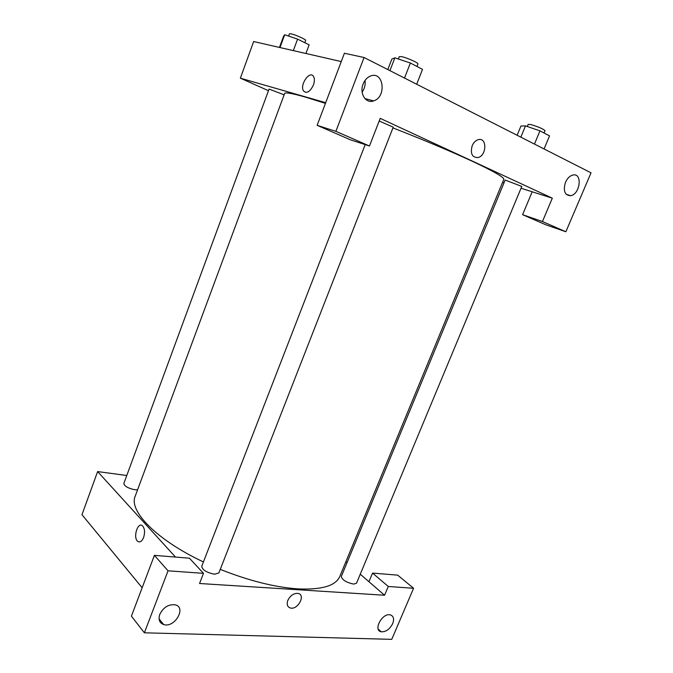 <?xml version="1.0" encoding="UTF-8"?>
<svg xmlns="http://www.w3.org/2000/svg" width="673" height="673" viewBox="0 0 673 673"><rect width="100%" height="100%" fill="white"/><g stroke="black" fill="none" stroke-linecap="round" stroke-linejoin="round"><path stroke-width="1.01" d="M360.265 574.204L368.947 581.716L372.556 573.093L397.709 575.146L413.575 588.269L391.753 639.35L144.367 632.805L131.412 616.132L154.411 555.36L168.04 570.813L144.367 632.805M142.146 587.756L81.971 514.702L97.619 471.571L126.776 475.508M392.687 623.619C394.395 618.899 393.57 615.98 390.231 614.853C382.239 612.716 372.825 630.374 381.187 631.779C385.848 632.048 389.684 629.331 392.687 623.619M372.556 573.093L388.279 586.477L413.575 588.269M368.947 581.716L384.569 595.243L388.279 586.477M384.569 595.243L199.553 583.499L203.498 573.337L189.424 558.203L154.411 555.36M159.795 614.34C158.155 619.555 159.451 622.962 163.682 624.561C174.711 628.229 186.875 607.29 175.14 604.8C168.519 604.135 163.404 607.315 159.795 614.34M203.498 573.337L168.04 570.813M345.872 561.753L346.999 562.729M287.834 600.383C290.349 595.496 293.748 593.165 298.038 593.409C306.022 594.688 297.988 610.091 290.433 608.022C287.346 606.987 286.479 604.438 287.834 600.383M290.433 608.022L290.433 608.022C297.979 610.091 306.022 594.688 298.038 593.409M143.601 537.542C141.894 541.462 139.934 542.732 137.729 541.353C132.749 537.693 137.746 521.398 142.499 525.849C144.779 528.507 145.141 532.402 143.601 537.542C141.894 541.462 139.942 542.732 137.738 541.353C132.749 537.693 137.755 521.398 142.499 525.849M175.485 557.067L97.619 471.571M137.586 489.776L134.886 489.759C128.131 488.312 124.438 486.234 123.824 483.525L269.065 89.088L284.141 94.826M379.185 121.014L393.217 127.18L218.868 572.925L214.695 574.22C206.771 572.698 202.447 570.056 201.732 566.304L365.187 144.611M353.67 584.097C346.402 582.524 342.271 580.008 341.287 576.551L505.162 180.053L521.785 186.421L356.505 583.23L353.67 584.097M392.931 127.904C423.847 139.984 450.102 151.013 471.697 160.99C493.772 171.329 504.464 177.47 503.783 179.422L339.815 576.399C335.777 585.83 321.77 589.985 297.803 588.883C274.677 587.235 248.825 580.723 220.264 569.366M203.423 561.947C156.313 539.788 128.543 510.841 135.197 496.22L284.62 93.53C285.133 92.125 291.981 93.286 305.18 97.038L325.446 103.364M380.22 118.355L552.314 198.182L542.455 221.535L565.858 231.756L591.029 172.818L364.068 57.508L335.877 131.336L369.477 146.007L380.22 118.355M325.698 102.691L240.362 78.177L268.468 90.695M502.563 182.366L504.018 182.829M521.028 188.23L552.314 198.182M472.16 145.772C473.582 142.516 475.601 140.489 478.225 139.673C487.235 136.93 486.831 155.816 477.931 157.566C472.118 157.541 470.191 153.612 472.16 145.772C470.191 153.604 472.118 157.541 477.931 157.566C486.823 155.816 487.227 136.922 478.225 139.673M565.48 182.307C567.322 178.278 569.787 175.855 572.874 175.03C582.717 172.54 580.261 194.346 570.645 195.7C564.706 195.38 562.99 190.913 565.48 182.307M363.126 84.016C364.758 79.994 367.256 77.311 370.613 75.99C383.778 70.724 386.756 97.19 373.616 100.908C365.868 103.945 359.18 93.429 363.126 84.016M362.124 92.108C364.589 88.6 365.565 84.697 365.052 80.407M366.179 98.914L365.935 99.554M369.477 146.007L350.44 139.816L317.134 125.329L344.408 53.243L364.068 57.508M317.134 125.329L335.877 131.336M532.192 191.78L522.601 214.687L545.988 224.858L565.858 231.756M522.601 214.687L542.455 221.535M341.261 61.571L253.654 41.533L240.362 78.177M313.408 85.05C310.068 91.831 306.787 93.825 303.573 91.015C299.342 85.252 309.748 69.916 313.517 76.478C314.695 78.598 314.661 81.458 313.408 85.05C310.068 91.831 306.787 93.825 303.573 91.015L303.573 91.015C299.342 85.252 309.748 69.916 313.517 76.478M305.921 53.487L309.134 44.847L297.575 39.118L284.687 34.744L283.602 36.157L279.463 47.438M297.575 39.118L293.327 50.61M284.687 34.744L279.976 47.556M288.591 36.064L289.432 33.785L290.879 33.785C295.043 34.559 306.417 39.657 305.668 40.405L304.81 42.71M416.68 84.243L422.509 69.369L410.379 63.018L394.874 57.828L391.854 59.089L387.808 69.571M410.379 63.018L404.515 78.06M394.874 57.828L389.919 70.64M398.366 58.997L399.282 56.641L401.579 56.641C406.896 57.642 418.816 63.01 417.933 63.994L416.966 66.459M544.07 148.96L549.538 135.879L539.956 130.856L525.495 125.893L520.936 126.044L517.133 135.273M539.956 130.856L534.463 144.081M525.495 125.893L520.843 137.157M527.295 126.516L528.179 124.362L531.022 124.614C538.602 126.894 543.262 128.913 545.004 130.68L544.036 132.993M381.187 631.779L378.218 629.07M163.682 624.561L159.08 618.899M570.645 195.7L566.178 194.32M373.616 100.908L364.909 98.578"/></g></svg>
